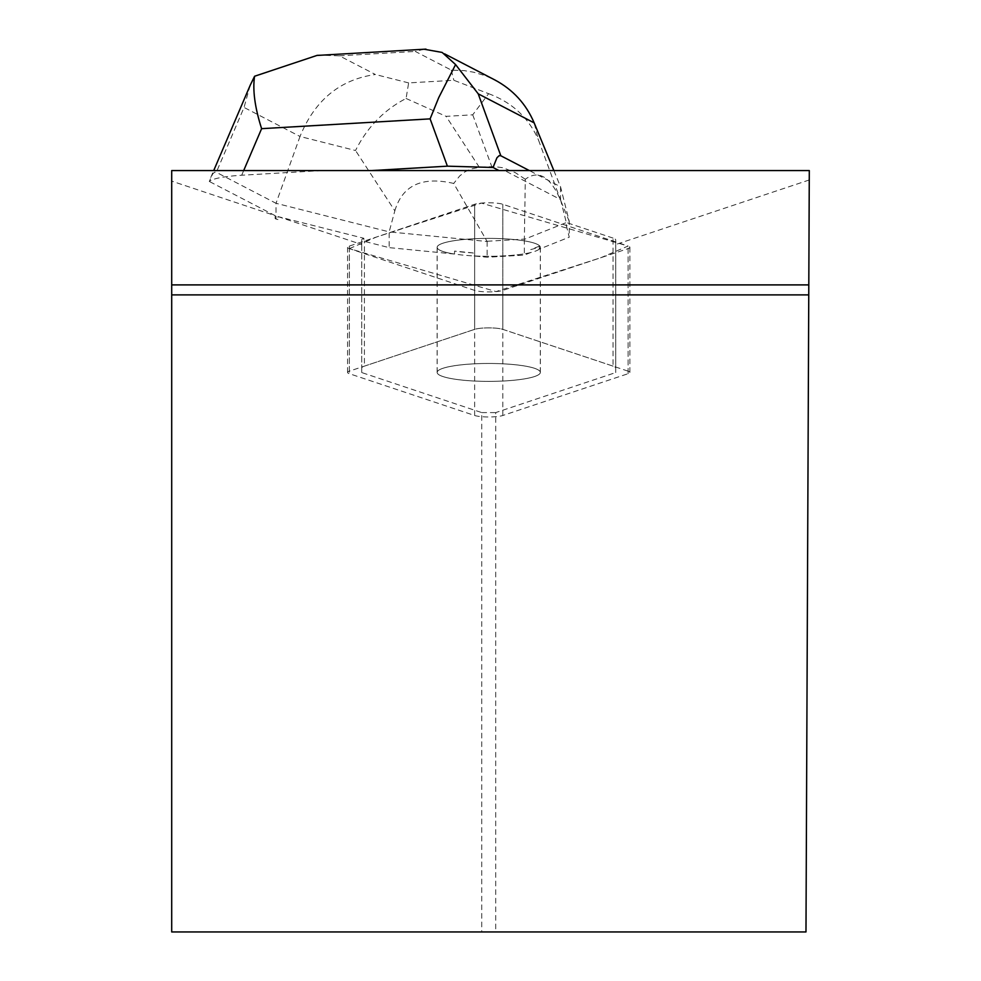 <?xml version="1.0" encoding="UTF-8"?>
<svg xmlns="http://www.w3.org/2000/svg" width="981" height="981" viewBox="0 0 981 981"><rect width="100%" height="100%" fill="white"/><g stroke="black" fill="none" stroke-linecap="round" stroke-linejoin="round"><path stroke-width="0.74" stroke-dasharray="4.91 3.68" d="M488.722 381.376A51.564 8.952 -0 0 1 437.158 372.424A51.564 8.952 -0 0 1 488.722 363.473A51.564 8.952 -0 0 1 540.298 372.424A51.564 8.952 -0 0 1 488.722 381.376A51.601 8.964 180 0 0 539.292 374.215A51.601 8.964 180 0 0 540.335 372.424A51.601 8.964 180 0 0 488.722 363.46A51.601 8.964 180 0 0 437.121 372.424A51.601 8.964 180 0 0 488.722 381.388M628.098 371.149L502.812 329.358A15.88 2.759 180 0 0 488.722 327.875A15.88 2.759 180 0 0 474.645 329.358L349.359 371.149A15.88 2.759 180 0 0 347.556 372.424A15.88 2.759 180 0 0 349.359 373.7L474.645 415.49A15.88 2.759 180 0 0 488.722 416.974A15.88 2.759 180 0 0 502.812 415.49L628.098 373.7A15.88 2.759 180 0 0 629.9 372.424A15.88 2.759 180 0 0 628.098 371.149L628.098 246.072A15.88 2.759 -0 0 1 629.9 247.347A15.88 2.759 -0 0 1 628.098 248.61L502.812 290.413A15.88 2.759 -0 0 1 488.722 291.897A15.88 2.759 -0 0 1 474.645 290.413L349.359 248.61A15.88 2.759 -0 0 1 347.556 247.347A15.88 2.759 -0 0 1 349.359 246.072L474.645 204.269A15.88 2.759 -0 0 1 488.722 202.785A15.88 2.759 -0 0 1 502.812 204.269L628.098 246.072M488.722 256.299A51.564 8.952 -0 0 1 437.158 247.347A51.564 8.952 -0 0 1 488.722 238.383A51.564 8.952 -0 0 1 540.298 247.347A51.564 8.952 -0 0 1 488.722 256.299M560.531 199.56L566.307 222.503L566.307 225.458L502.812 204.281A15.88 2.759 180 0 0 488.722 202.797A15.88 2.759 180 0 0 474.645 204.281L364.405 241.044A23.826 4.132 180 0 0 363.865 241.24L363.865 238.285L277.966 216.58L277.966 219.536L275.158 218.604L275.158 215.648L171.7 181.129L171.7 931.95L805.977 931.95L809.3 170.571L504.688 170.571L560.531 199.56L560.531 186.758L529.36 170.571M809.264 179.964L615.737 244.514L615.737 372.559L495.724 412.584L495.724 931.95M615.737 372.559L615.737 240.002A23.826 4.132 180 0 0 613.051 238.089L613.051 366.134A23.826 4.132 -0 0 1 615.737 368.034L615.737 244.514M613.051 238.089L566.307 222.503M363.865 238.285A23.826 4.132 180 0 0 361.719 240.002L361.719 368.034A23.826 4.132 -0 0 1 364.405 366.134L364.405 241.044M277.966 216.58L361.719 244.514L361.719 240.002M171.7 181.129L171.7 170.571L504.688 170.571M613.051 366.134L502.812 329.358L502.812 204.281L502.812 329.358A15.88 2.759 -0 0 0 488.722 327.875A15.88 2.759 -0 0 0 474.645 329.358L364.405 366.134M539.292 249.137A51.601 8.964 180 0 0 540.335 247.347A51.601 8.964 180 0 0 488.722 238.383A51.601 8.964 180 0 0 437.121 247.347A51.601 8.964 180 0 0 454.559 254.054L454.559 251.099A51.601 8.964 180 0 0 473.185 252.926L473.185 255.882A51.601 8.964 180 0 0 530.758 252.546L530.758 249.591A51.601 8.964 180 0 0 539.292 246.182L539.292 249.137L569.25 237.169L566.307 225.458M539.292 246.182L530.758 249.591M473.185 252.926L454.559 251.099M361.719 244.514L361.719 372.559L481.732 412.584L481.732 931.95M321.891 170.571L241.694 175.231C223.926 176.384 213.122 178.456 209.296 181.46L212.754 173.809L214.753 172.153L216.311 172.3L244.048 107.444L300.014 136.482C314.864 100.111 340.015 79.461 375.429 74.519L339.426 55.831L320.971 55.218M275.158 215.648L209.296 181.46M808.761 294.889L171.7 294.889M481.732 412.584L495.724 412.584M361.719 372.559L361.719 368.034M250.155 85.372L244.048 107.444M553.86 170.571L560.531 186.758L569.25 221.412L569.25 237.169M277.966 219.536L276.017 219.045L276.017 203.288L216.311 172.3M276.017 219.045L275.158 218.604M406.085 98.48L446.11 116.359L472.719 114.814L488.624 93.686L453.86 80.283L408.636 82.907L406.085 98.48C384.123 109.835 367.274 127.174 355.527 150.51L300.014 136.482L276.017 203.288L389.163 231.872L389.163 247.629L363.865 241.24M454.559 254.054L389.163 247.629M560.985 201.179L569.25 221.412L524.357 239.339L525.313 179.265C538.728 169.394 550.623 176.703 560.985 201.179L538.446 139.891L534.167 122.883M394.84 210.829C402.431 185.311 422.051 176.175 453.7 183.435L487.14 241.498L389.163 231.872L394.84 210.829L355.527 150.51M530.758 252.546L524.357 255.097L487.14 257.255L473.185 255.882M524.357 239.339L524.357 255.097M487.25 241.265L524.246 239.119M487.14 241.498L487.14 257.255M525.313 179.265L515.442 172.717L503.351 167.8L494.032 166.537L479.317 167.31L470.733 169.014L464.933 171.834L459.709 175.955L453.7 183.435M424.135 49.222L415.306 51.429L451.309 70.105L464.209 70.62L473.725 72.226L485.987 75.942L494.718 79.878M488.624 93.686C512.094 102.404 528.698 117.806 538.446 139.891M349.383 248.622L376.52 237.01L481.426 203.104L628.073 246.059L600.924 257.684L496.03 291.578L349.383 248.622L349.359 373.7M502.812 415.49L502.812 290.413M628.098 248.61L628.098 373.7M474.645 290.413L474.645 415.49M474.645 329.358L474.645 204.269L474.645 329.358M349.359 246.072L349.359 371.149M243.68 170.571L241.694 175.231M451.309 70.105L453.86 80.283M408.636 82.907L375.429 74.519M339.426 55.831L415.306 51.429M472.719 114.814L491.751 166.586M479.317 167.31L446.11 116.359M347.556 372.424L347.556 247.347M629.9 372.424L629.9 247.347M540.298 372.424L540.298 247.347M437.158 372.424L437.158 247.347M437.121 247.347L437.121 372.424M540.335 247.347L540.335 372.424M210.768 177.475L213.711 170.571M442.075 52.557L444.552 53.845"/><path stroke-width="1.47" d="M171.7 294.889L171.7 170.571L809.3 170.571L805.977 931.95L171.7 931.95L171.7 294.889L808.761 294.889M808.798 284.895L171.7 284.895M320.971 55.218L317.157 55.365L254.582 76.248C252.497 89.958 254.839 107.432 261.608 128.67L243.68 170.571M254.582 76.248L250.155 85.372M444.552 53.845L494.718 79.878C512.94 89.59 526.098 103.937 534.167 122.883L478.213 93.833L500.825 155.771L529.36 170.571M500.825 155.771L499.182 155.648L496.95 157.757L493.038 167.481L498.998 170.571M371.591 170.571L447.397 166.169L430.119 118.873L438.715 97.646L455.589 64.574L442.137 52.434L424.135 49.222M493.038 167.481L447.397 166.169M534.167 122.883L553.86 170.571M478.213 93.833L455.589 64.574M430.119 118.873L261.608 128.67M213.711 170.571L250.474 84.624M317.157 55.439L425.962 49.124"/></g></svg>
